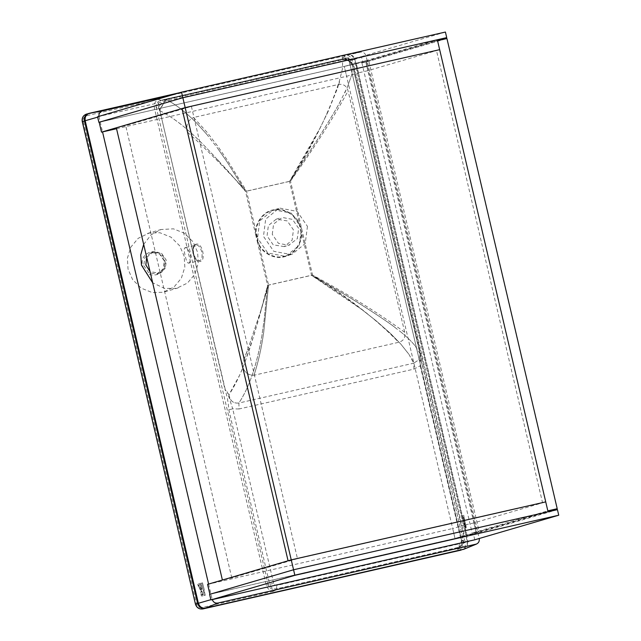 <?xml version="1.0" encoding="UTF-8"?>
<svg xmlns="http://www.w3.org/2000/svg" width="641" height="641" viewBox="0 0 641 641"><rect width="100%" height="100%" fill="white"/><g stroke="black" fill="none" stroke-linecap="round" stroke-linejoin="round"><path stroke-width="0.48" stroke-dasharray="3.21 2.4" d="M201.138 590L200.24 589.832L201.867 589.464L201.907 588.005L200.369 587.036L199.551 588.542L200.24 589.832L199.712 587.557L201.33 587.188L201.907 588.005L201.867 589.464L201.13 590M184.183 256.264L179.656 245.807L171.051 237.194L159.986 232.763L149.161 233.036L138.208 238.308L130.86 247.089L127.391 258.179L128.032 269.06L132.559 279.516L141.164 288.13L152.229 292.56L163.054 292.28L174.015 287.016L181.355 278.234L184.832 267.145L184.183 256.264M143.664 244.381L151.132 234.79L161.003 229.518L173.415 228.829L184.48 233.26L193.093 241.873L197.62 252.33L198.261 263.211L194.792 274.3L187.444 283.082L176.491 288.346L164.569 288.41L152.678 282.809M188.582 263.179C190.305 262.201 190.85 259.309 190.209 254.501C188.638 249.91 186.892 247.65 184.953 247.714C183.887 248.532 183.999 251.28 185.273 255.943C186.202 260.671 187.3 263.082 188.582 263.179L199.111 260.783C204.984 259.909 201.33 243.476 195.633 245.279L195.481 245.311C189.944 246.128 193.67 262.57 198.982 260.807L198.982 260.807C198.333 260.358 197.116 262.954 193.662 253.908C192.316 245.239 195.874 245.183 195.569 245.295L184.953 247.714M195.633 245.279L196.218 244.173C202.364 242.274 206.354 260.895 199.984 261.56L198.982 260.807M146.701 257.321L153.568 251.833L161.572 253.355L166.372 260.326L165.338 268.355L159.232 273.338L150.034 271.528M284.267 246.601L273.234 244.846L267.057 235.888L268.387 225.56L276.239 219.158L287.272 220.913L293.442 229.871L292.112 240.199L284.267 246.601L289.476 245.078M307.448 226.345L305.228 243.548L292.144 254.229L290.894 254.557L273.755 251.304L263.467 236.361L265.678 219.158L278.763 208.477L280.013 208.157L297.16 211.41L307.448 226.345M404.703 332.302C379.977 314.002 349.249 294.916 312.536 275.037L268.555 285.061L260.591 311.366L249.004 345.916L242.082 364.561C243.564 371.716 247.546 375.281 254.028 375.249C258.315 361.997 261.544 347.654 263.715 332.214L268.555 285.061L257.538 238.099L267.826 253.035L284.973 256.288L286.223 255.967L299.299 245.287L301.518 228.084L291.23 213.141L274.084 209.887L272.834 210.216L259.757 220.897L257.538 238.099L246.529 191.138L227.819 160.875L218.148 146.733L207.235 132.511L193.574 117.479L338.216 84.524C343.247 83.602 346.541 85.726 348.079 90.894L404.703 332.302C405.633 337.599 403.622 340.932 398.678 342.294L254.028 375.249C247.482 375.281 243.5 371.716 242.082 364.561L187.597 132.254C185.674 125.227 187.669 120.3 193.574 117.479M272.265 234.358L273.595 224.038L282.192 217.435L292.472 219.39L298.65 228.348L297.32 238.668L288.722 245.271L278.434 243.324L272.265 234.358M202.764 592.58L201.154 590.513L200.785 593.037L201.394 591.419L202.764 592.58L201.394 591.419L200.785 593.037L201.154 590.513L202.764 592.58M203.654 591.739L204.295 589.832L202.484 582.837L201.546 583.054L203.654 591.739L204.295 589.832L202.484 582.837L201.554 583.054L203.654 591.739M200.921 584.247L200.681 583.23L197.66 583.919C198.422 586.964 199.071 587.869 199.607 586.659L199.856 585.986L201.442 586.483L201.178 585.353L199.856 584.969L199.752 584.512L200.921 584.247L199.752 584.512L201.178 585.353L201.45 586.483L199.864 585.978L199.607 586.659C199.071 587.869 198.422 586.964 197.66 583.919L200.681 583.23L200.921 584.247M203.574 592.725L204.231 595.513L205.264 595.281L204.447 591.779L203.574 592.725L204.231 595.513L205.264 595.281L204.447 591.779L203.574 592.725M200.97 593.798C201.106 595.585 201.482 596.322 202.091 596.002L203.453 595.697L202.219 593.157L201.923 595.032L200.97 593.798C201.106 595.585 201.482 596.322 202.091 596.002L203.453 595.697L202.219 593.149L201.923 595.032L200.97 593.798M464.557 549.017L468.034 541.829L479.236 538.464L366.051 55.919C365.09 53.099 363.207 51.849 360.402 52.169L170.057 95.533M88.546 113.489L346.885 54.621C350.515 54.213 352.951 55.831 354.201 59.477L352.069 60.094L465.254 542.647L468.034 541.829L354.85 59.276C353.608 55.655 351.188 54.052 347.582 54.461L360.402 52.169L347.582 54.461L179.704 92.705M208.589 584.071L212.243 599.615M98.906 116.366L102.536 131.902M187.597 132.254L199.832 143.44L219.687 163.054L246.529 191.138L290.501 181.123C314.635 147.294 333.825 117.223 348.079 90.894M338.216 84.524C328.376 113.745 312.471 145.948 290.501 181.123L312.536 275.037C347.927 297.071 376.644 319.49 398.678 342.294M254.028 375.249C258.275 362.189 261.504 347.839 263.715 332.214L268.523 285.437M268.555 285.061L260.591 311.366M259.517 314.587L249.004 345.916M247.21 351.028L243.227 361.692M352.085 63.828L420.288 353.8L420.416 361.147L421.257 359.97L420.2 353.848L352.79 66.456L351.757 62.818L349.762 63.403C348.6 60.022 346.348 58.523 342.983 58.908L344.978 58.323C348.223 57.954 350.491 59.453 351.757 62.818L351.204 62.097L351.877 64.244C350.347 61.824 348.071 60.318 345.058 59.725L342.711 59.725L342.39 69.116L337.623 87.913L327.976 111.814L319.803 128.593C310.829 145.876 300.733 163.479 289.516 181.411C308.625 154.008 325.163 128.136 339.121 103.778L347.494 86.912L351.58 75.245L352.75 66.416L351.877 64.244C350.355 61.824 348.079 60.318 345.058 59.725L342.358 59.381L345.243 59.036L345.058 59.725M457.482 549.329C461.536 547.919 463.267 544.97 462.674 540.483L463.291 543.119C463.667 545.98 462.57 547.863 459.982 548.76L457.482 549.329L457.618 547.638C460.807 546.533 462.169 544.209 461.704 540.675L349.762 63.403L461.704 540.675L463.187 540.243C463.651 543.776 462.289 546.1 459.1 547.206L276.511 588.807C273.154 589.191 270.895 587.693 269.733 584.312L268.25 584.744L156.308 107.48L158.383 106.871C157.726 103.369 159.072 101.054 162.421 99.916L162.734 100.893L163.848 100.308L165.114 100.709L160.643 108.105L159.873 110.733C174.144 117.696 190.361 130.82 208.541 150.106L229.27 172.453L245.535 191.427L227.106 161.957L217.131 147.598L206.722 134.273L196.675 123.12C185.962 112.303 175.946 104.539 166.644 99.844L165.114 100.709L159.785 110.284L159.625 107.287L160.643 108.105M162.093 100.004L160.09 100.589L163.327 99.708L163.848 100.308L166.291 99.491L166.644 99.844L342.711 59.725M240.143 184.856L245.535 191.427L289.516 181.411C308.994 153.447 325.532 127.567 339.121 103.778L341.108 100.092M327.976 111.814L319.803 128.593L289.516 181.411L299.732 224.967C296.487 214.583 282.881 206.915 273.042 209.936C262.858 211.474 254.044 224.254 255.751 234.983L257.353 241.793C260.591 252.177 274.204 259.845 284.043 256.825C294.227 255.286 303.041 242.506 301.326 231.778L299.732 224.967L299.355 225.119C296.174 214.943 282.833 207.428 273.186 210.384C263.211 211.899 254.565 224.422 256.24 234.943L257.81 241.617C260.983 251.793 274.324 259.309 283.971 256.352C293.955 254.838 302.592 242.314 300.917 231.794L299.355 225.119M339.554 81.784L337.623 87.913M394.904 327.335L390.834 324.314C367.894 308.313 341.469 291.984 311.542 275.334L362.141 309.779L376.027 320.724L390.393 333.376L400.745 343.985L409.006 354.465L413.741 363.183L419.094 359.649L420.159 353.808L414.991 345.667C411.522 341.397 406.787 336.821 400.793 331.95L390.834 324.314C367.325 307.96 340.9 291.631 311.542 275.334C329.53 286.535 346.396 298.017 362.141 309.779L376.027 320.724L390.393 333.376L400.745 343.985L408.613 353.888M347.702 86.407L351.58 75.245M344.746 92.929L347.494 86.912M414.991 345.667C411.514 341.389 406.779 336.813 400.793 331.95M411.506 358.527L413.741 363.183L419.094 359.649L420.416 361.147L420.24 365.795L413.918 369.128L239.045 408.974L238.877 403.021C249.093 387.709 256.737 365.434 261.824 336.18L264.156 319.923L267.569 285.349L263.579 301.663L254.469 333.512L244.245 364.2L239.63 375.201L228.989 394.728C229.967 400.833 233.26 403.598 238.877 403.021C249.165 387.533 256.809 365.258 261.824 336.18L264.156 319.923L267.569 285.349L259.116 317.583M241.2 184.296L227.106 161.957M226.866 161.596L217.131 147.598M206.722 134.273L196.675 123.12C185.794 112.175 175.786 104.419 166.644 99.844M258.043 321.317L250.327 346.925L244.245 364.2C239.47 376.459 234.382 386.635 228.989 394.728L224.967 389.383C227.114 395.898 228.396 402.708 228.805 409.799L269.733 584.312L273.659 583.358C274.188 584.913 275.229 585.602 276.776 585.425L459.357 543.824C460.831 543.312 461.456 542.246 461.24 540.619L420.24 365.795L422.179 365.418L421.257 359.97L463.187 540.243L461.24 540.619M223.188 165.795L239.606 184.215M217.451 159.585L220.528 162.902M225.183 389.183L159.873 110.733C174.4 117.912 190.625 131.036 208.541 150.106L214.703 156.628M196.218 244.173C190.121 244.71 194.207 263.435 199.984 261.56M159.785 105.581L158.383 106.871L158.752 107.896L159.625 107.287L159.785 105.581L162.734 100.893M421.482 360.266L351.821 62.433C350.699 59.453 348.432 58.075 345.018 58.315L344.097 58.523L346.693 59.124L351.204 62.097M352.879 66.4L351.877 64.244M420.288 353.8L419.094 359.649M413.918 369.128L413.741 363.183L238.877 403.021C233.148 403.558 229.847 400.793 228.989 394.728M239.045 408.974L232.723 408.846L227.138 391.643M344.978 58.323L346.693 59.124M162.421 99.916L166.291 99.491L165.65 99.171L344.129 58.515L163.327 99.708L163.848 100.308M273.659 583.358L232.723 408.846L228.805 409.799M159.873 110.733L224.967 389.383M159.785 110.284L159.625 110.797M198.51 585.481L198.357 584.824L199.014 585.826L198.51 585.481L199.311 584.608L198.357 584.824L199.391 584.953L198.51 585.481M200.056 588.767L200.321 588.061L200.048 588.767L201.25 588.951L201.514 588.246L201.002 587.909L200.321 588.069L201.514 588.246L201.25 588.951L201.554 588.43L200.561 589.111L200.048 588.767M202.444 594.047L202.292 594.952L203.045 594.784L202.5 594.039L203.045 594.784L202.284 594.96L202.428 594.055M437.555 40.679L361.885 62.842L366.556 61.937L446.937 38.548M366.556 61.937L476.832 532.11L479.18 531.573L368.895 61.4M476.832 532.11L472.169 533.016L547.831 510.853M547.967 511.43L479.18 531.573M361.885 62.842L472.169 533.016M98.882 122.327L362.758 62.209L437.474 40.327M97.576 116.758L361.452 56.64L362.758 62.209M361.452 56.64L445.415 32.05M116.325 127.799L125.7 125.66L191.395 106.422L182.012 108.561L439.662 49.653L367.846 70.686L365.522 60.783L476.239 532.815L464.38 536.285L353.672 64.26L365.522 60.783L344.289 66.392L353.672 64.26M191.395 106.422L297.464 558.656L288.081 560.795L542.566 502.808L436.497 50.583M297.464 558.656L231.778 577.894L222.395 580.033M231.778 577.894L125.7 125.66M474.773 539.802L473.467 534.233L209.599 594.351M473.467 534.233L557.438 509.651M464.38 536.285L454.998 538.424L466.856 534.955L476.239 532.815L473.915 522.92L542.566 502.808M463.916 521.75L463.579 520.893L463.916 521.75M463.715 515.244L465.462 524.026L463.707 515.244M465.254 524.731C464.324 521.926 464.108 521.998 464.589 524.939L464.669 524.699C464.541 523.072 464.669 523.032 465.078 524.578L465.254 524.731C464.324 521.926 464.108 521.998 464.589 524.939L464.589 524.939C464.1 521.998 464.324 521.926 465.254 524.731L465.078 524.578C464.669 523.032 464.541 523.072 464.669 524.699L464.589 524.939C464.1 521.998 464.324 521.926 465.254 524.731L465.254 524.731M464.268 522.03L463.932 519.322L463.379 519.482L463.467 520.42L463.379 519.482L463.924 519.322L463.379 519.482L463.924 519.322L464.26 520.188L464.268 522.03M463.106 515.404L462.089 515.701C462.818 518.745 463.195 519.707 463.211 518.601L463.203 517.968L463.868 518.649L462.946 516.526L463.098 515.404L463.05 516.991L463.86 518.657L463.203 517.968L463.211 518.601C463.187 519.715 462.81 518.745 462.081 515.701L463.098 515.404M466.231 527.767L465.759 524.162L466.231 527.767M464.909 525.788L465.51 527.976L465.967 527.839C466.215 527.511 464.629 522.832 465.31 527.014L464.909 525.788L465.51 527.976L465.967 527.839M465.967 527.847C466.207 527.511 464.629 522.832 465.302 527.014L465.15 525.219L465.31 527.014L464.901 525.788M207.572 584.368L452.682 528.529L454.998 538.424L344.289 66.392L365.522 60.783L437.338 39.758M548.055 511.782L476.239 532.815L466.856 534.955L356.14 62.922L358.463 72.826L346.605 76.295L344.289 66.392L99.179 122.239M462.473 516.67L462.634 517.319L462.482 516.662M462.874 516.918L462.634 517.319L462.874 516.918M463.683 520.051L463.651 520.524L463.683 520.051M464.164 521.029L464.196 520.556L464.164 521.029M464.669 524.699L464.669 524.699C464.533 523.072 464.669 523.032 465.078 524.578C464.669 523.032 464.533 523.072 464.669 524.699M465.678 526.91L465.574 526.453L465.678 526.91M465.43 526.982L465.326 526.525L465.422 526.982M465.358 526.125L465.326 526.525L465.358 526.125M473.915 522.92L464.533 525.051L466.856 534.955L454.998 538.424L209.895 594.271M464.533 525.051L452.682 528.529M116.534 128.713L346.605 76.295M367.846 70.686L358.463 72.826M143.776 265.606L148.576 272.577L156.572 274.092L163.263 268.956L164.296 260.927L159.497 253.956L151.492 252.442L144.81 257.578L143.776 265.606M164.881 260.815C169.048 275.838 145.539 281.191 142.598 265.895C138.432 250.879 161.933 245.519 164.881 260.815M201.979 607.548C199.255 607.852 197.428 606.642 196.491 603.91L83.314 121.357C82.937 118.497 84.043 116.622 86.623 115.717L159.545 99.107C155.491 100.517 153.76 103.465 154.353 107.952L266.295 585.225C267.762 589.512 270.63 591.419 274.901 590.93L201.979 607.548L202.836 608.95M256.24 234.943L255.751 234.983L245.535 191.427M342.126 57.506L344.626 56.937C347.35 56.624 349.177 57.842 350.114 60.574L350.731 63.211C349.265 58.924 346.396 57.025 342.126 57.506L342.983 58.908L160.402 100.509C157.205 101.623 155.843 103.938 156.308 107.48L154.353 107.952M97.672 117.143L98.986 116.766M210.849 599.688L212.163 599.311M462.962 549.545C466.408 548.343 467.882 545.836 467.377 542.022L354.201 59.477L366.051 55.919M86.623 115.717L86.415 114.114M346.885 54.621L89.58 113.241M350.114 60.574L352.069 60.094C350.827 56.448 348.384 54.838 344.762 55.246L344.626 56.937M459.982 548.76L460.839 550.162C464.284 548.968 465.759 546.461 465.254 542.647L463.291 543.119M457.618 547.638L276.511 588.807L276.776 585.425M266.295 585.225L268.25 584.744C269.412 588.126 271.672 589.624 275.029 589.239L274.901 590.93M158.752 107.896L159.545 110.484M352.75 66.416L420.159 353.808M257.81 241.617L257.353 241.793L267.569 285.349L311.542 275.334L301.326 231.778L300.917 231.794M462.674 540.483L461.704 540.675M349.762 63.403L350.731 63.211M159.545 99.107L160.402 100.509L342.975 58.908C347.422 59.373 349.657 60.879 349.682 63.427M195.521 604.094L196.491 603.91M82.344 121.55L83.314 121.357M166.291 99.491L342.358 59.381L341.717 59.06L342.358 59.381M422.339 365.362L463.187 540.243M459.357 543.824L459.1 547.206M147.558 233.452L160.987 229.518M152.983 251.985L150.907 252.594C157.197 251.344 161.644 254.132 164.248 260.951L164.465 265.11C164.561 266.8 162.63 272.153 157.157 273.939L159.232 273.338M292.152 254.229L286.223 255.959M276.231 219.158L281.439 217.628M461.624 540.7C462.097 544.105 460.863 546.388 457.922 547.558M463.347 540.179C463.844 543.56 462.53 545.876 459.405 547.126M345.018 58.315L344.129 58.515M278.755 208.485L272.834 210.216M164.665 291.863L178.094 287.929M347.839 54.405L179.817 92.673"/><path stroke-width="0.96" d="M152.678 282.809L141.469 265.126L140.756 254.91L143.664 244.381M150.034 271.528L145.844 264.997L146.701 257.321M212.163 599.311C213.132 602.131 215.015 603.381 217.82 603.061L476.527 544.049L463.299 549.457M170.057 95.533L102.392 110.949L89.58 113.241C86.15 114.435 84.692 116.926 85.189 120.716L198.373 603.261C199.615 606.891 202.035 608.493 205.641 608.085L463.643 549.305L475.822 544.281C478.482 543.352 479.62 541.413 479.236 538.464M102.536 131.902L208.589 584.071M102.392 110.949C99.732 111.879 98.594 113.818 98.986 116.766M437.555 40.679L446.937 38.548L557.213 508.722L547.831 510.853L437.555 40.679M557.213 508.722L547.967 511.43M437.474 40.327L446.721 37.619L182.853 97.736L99.187 122.255M98.882 122.327L97.576 116.758L181.547 92.168L445.415 32.05L446.721 37.619M558.744 515.212L294.868 575.33L210.905 599.92L474.773 539.802L558.744 515.212L557.438 509.651L293.562 569.769L209.895 594.271L207.572 584.368L291.246 559.865L545.731 501.887L439.662 49.653L185.177 107.632L439.662 49.653L437.338 39.758L182.853 97.736L291.246 559.865L288.081 560.795L182.012 108.561L116.325 127.799L222.395 580.033L288.081 560.795L182.012 108.561L185.177 107.632L101.502 132.134L99.179 122.239L182.853 97.736L181.547 92.168M294.868 575.33L293.562 569.769L548.055 511.782L545.731 501.887L291.246 559.865L293.562 569.769L209.599 594.351L210.905 599.92M101.502 132.134L116.534 128.713M86.751 114.026C83.306 115.228 81.84 117.736 82.344 121.55L97.672 117.143M461.175 550.074L204.96 608.325C201.33 608.734 198.894 607.123 197.644 603.477L210.849 599.688M464.557 549.017L204.96 608.325L217.82 603.061M179.704 92.705L88.875 113.409C85.437 114.603 83.963 117.111 84.468 120.925L197.644 603.477L195.521 604.094C196.771 607.74 199.207 609.359 202.836 608.95L460.831 550.17M179.817 92.673L86.415 114.114C83.098 115.468 81.711 117.952 82.256 121.582L195.441 604.126L82.344 121.566M202.828 608.95C199.119 609.383 196.659 607.772 195.441 604.126L195.529 604.118"/></g></svg>
